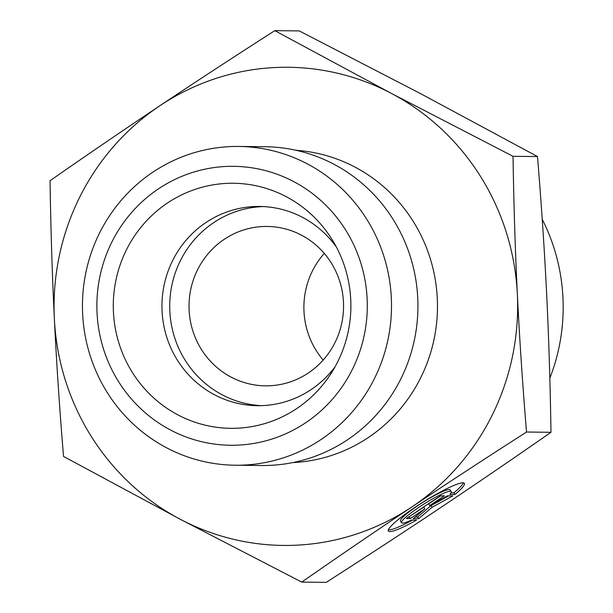 <?xml version="1.0" encoding="UTF-8"?>
<svg xmlns="http://www.w3.org/2000/svg" width="613" height="613" viewBox="0 0 613 613"><rect width="100%" height="100%" fill="white"/><g stroke="black" fill="none" stroke-linecap="round" stroke-linejoin="round"><path stroke-width="0.92" d="M542.229 219.255A189.785 183.984 90.6 0 1 549.83 378.19M336.384 247.054A99.62 96.578 -89.4 0 0 259.56 206.451A99.62 96.578 -89.4 0 0 162.07 311.151A99.62 96.578 -89.4 0 0 257.498 405.683A99.62 96.578 -89.4 0 0 335.142 366.674M113.443 312.048A122.539 118.792 90.6 0 1 196.237 188.996A122.539 118.792 90.6 0 1 332.56 240.342A122.539 118.792 90.6 0 1 350.728 299.542A122.539 118.792 90.6 0 1 331.181 373.302A122.539 118.792 90.6 0 1 200.757 424.012A122.539 118.792 90.6 0 1 113.443 312.048M454.923 494.484L449.835 494.43A29.324 3.969 147.9 0 0 451.214 491.611A29.324 3.969 147.9 0 0 424.265 503.832A29.324 3.969 147.9 0 0 401.53 522.774A29.324 3.969 147.9 0 0 411.469 520.046L416.556 520.1A44.879 6.076 -32.1 0 1 388.351 531.034A44.879 6.076 -32.1 0 1 423.146 502.047A44.879 6.076 -32.1 0 1 464.393 483.35A44.879 6.076 -32.1 0 1 454.923 494.484L453.873 492.806A44.879 6.076 147.9 0 0 463.359 482.829M388.336 529.885A44.879 6.076 147.9 0 0 412.564 520.054M401.53 522.774L400.481 521.104A29.324 3.969 -32.1 0 1 423.215 502.154A29.324 3.969 -32.1 0 1 450.164 489.94L451.214 491.611M451.045 492.783L453.873 492.806M408.81 516.912L423.775 507.158L424.824 508.828L410.212 518.59L406.358 518.544L440.463 495.779L444.318 495.817L429.705 505.572L447.398 495.848L452.792 495.902L432.142 507.25L418.687 518.675L413.292 518.621L424.824 508.828M410.212 518.59L409.162 516.912M415.231 516.974L417.645 517.004L431.092 505.579L448.777 495.863M418.687 518.675L417.645 517.004M432.142 507.25L431.092 505.579M429.705 505.572L428.656 503.901L440.816 495.779M513.035 156.315C513.778 204.635 515.211 250.579 517.349 294.148C519.479 337.717 522.537 383.677 526.521 432.035C485.496 458.325 447.222 483.328 411.714 507.043C376.198 530.751 339.548 555.769 301.765 582.097L326.231 582.35C367.248 556.06 405.522 531.057 441.038 507.342C476.546 483.634 513.196 458.616 550.98 432.288C550.236 383.968 548.804 338.024 546.673 294.455C544.536 250.886 541.478 204.918 537.494 156.568L420.809 93.758L299.259 30.903L274.793 30.65L391.485 93.46L513.035 156.315L537.494 156.568M526.521 432.035L550.98 432.288M301.765 582.097L180.214 519.242L63.53 456.432C59.538 408.082 56.48 362.114 54.35 318.545C52.22 274.976 50.787 229.032 50.044 180.712C87.828 154.384 124.47 129.366 159.985 105.658C195.501 81.943 233.768 56.94 274.793 30.65M391.485 93.46A239.093 231.791 -89.4 0 0 159.985 105.658A239.093 231.791 -89.4 0 0 54.35 318.545A239.093 231.791 -89.4 0 0 180.214 519.242A239.093 231.791 -89.4 0 0 411.714 507.043A239.093 231.791 -89.4 0 0 517.349 294.148A239.093 231.791 -89.4 0 0 391.485 93.46M324.277 253.43A79.698 77.261 -89.4 0 0 303.987 311.404A79.698 77.261 -89.4 0 0 323.174 360.053M189.133 310.209A79.698 77.261 -89.4 0 0 265.475 385.838A79.698 77.261 -89.4 0 0 343.464 302.079A79.698 77.261 -89.4 0 0 267.122 226.45A79.698 77.261 -89.4 0 0 189.133 310.209M235.323 465.229L261.759 465.505A159.395 154.53 -89.4 0 0 417.928 307.718A159.395 154.53 -89.4 0 0 265.054 146.729L238.626 146.453A159.395 154.53 -89.4 0 0 153.066 172.046A159.395 154.53 -89.4 0 0 88.54 350.245A159.395 154.53 -89.4 0 0 235.323 465.229A159.395 154.53 -89.4 0 0 391.309 297.711A159.395 154.53 -89.4 0 0 238.626 146.453M367.126 298.677A139.473 135.212 90.6 0 1 170.468 429.981A139.473 135.212 90.6 0 1 158.667 188.72A139.473 135.212 90.6 0 1 367.126 298.677M263.444 206.566A99.62 96.578 -89.4 0 0 169.724 305.144A99.62 96.578 -89.4 0 0 261.383 405.645M292.769 462.585A156.407 151.633 -89.4 0 0 437.284 298.37A156.407 151.633 -89.4 0 0 296.002 150.285"/></g></svg>
